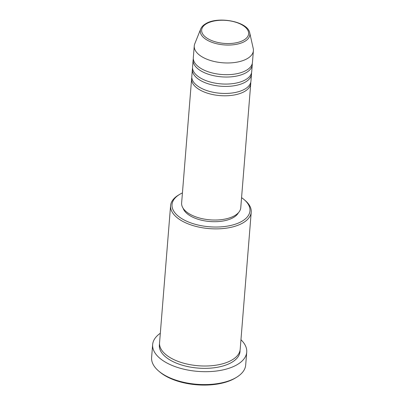 <?xml version="1.0" encoding="UTF-8"?>
<svg xmlns="http://www.w3.org/2000/svg" width="405" height="405" viewBox="0 0 405 405"><rect width="100%" height="100%" fill="white"/><g stroke="black" fill="none" stroke-linecap="round" stroke-linejoin="round"><path stroke-width="0.61" d="M250.751 82.326A29.666 14.519 -175.4 0 1 250.751 83.506A29.666 14.519 -175.4 0 1 244.645 91.434A29.666 14.519 -175.4 0 1 211.111 94.198A29.666 14.519 -175.4 0 1 191.616 78.752A29.666 14.519 -175.4 0 1 191.808 77.588M251.505 72.951A29.666 14.519 -175.4 0 1 251.51 74.13L250.943 81.162A29.666 14.519 -175.4 0 1 244.833 89.09A29.666 14.519 -175.4 0 1 211.299 91.854A29.666 14.519 -175.4 0 1 191.803 76.408L192.37 69.371A29.666 14.519 -175.4 0 1 192.562 68.207M251.51 74.13A29.666 14.519 -175.4 0 1 245.4 82.058A29.666 14.519 -175.4 0 1 211.866 84.822A29.666 14.519 -175.4 0 1 192.37 69.371M252.259 63.575A29.666 14.519 -175.4 0 1 252.264 64.754L251.697 71.786A29.666 14.519 -175.4 0 1 245.587 79.714A29.666 14.519 -175.4 0 1 212.053 82.478A29.666 14.519 -175.4 0 1 192.562 67.028L193.124 59.996A29.666 14.519 -175.4 0 1 193.317 58.831M252.264 64.754A29.666 14.519 -175.4 0 1 246.154 72.677A29.666 14.519 -175.4 0 1 212.62 75.441A29.666 14.519 -175.4 0 1 193.124 59.996M249.733 32.916L253.231 48.489A29.666 14.519 -175.4 0 1 253.393 50.691L252.452 62.41A29.666 14.519 -175.4 0 1 246.341 70.333A29.666 14.519 -175.4 0 1 212.807 73.097A29.666 14.519 -175.4 0 1 193.317 57.652L194.258 45.932A29.666 14.519 -175.4 0 1 194.77 43.786L200.713 28.973A24.872 12.17 -175.4 0 0 214.893 43.274A24.872 12.17 -175.4 0 0 244.747 41.411A24.872 12.17 -175.4 0 0 249.733 32.916C248.022 21.536 218.062 15.901 205.735 23.718C203.259 25.145 201.584 26.897 200.713 28.973M182.432 192.907A39.103 19.136 4.6 0 0 180.078 194.132A39.103 19.136 4.6 0 0 179.602 194.415A39.103 19.136 4.6 0 0 187.54 221.606A39.103 19.136 4.6 0 0 241.922 221.292A39.103 19.136 4.6 0 0 244.124 199.604A39.103 19.136 4.6 0 0 241.567 197.665M244.124 199.604L245.172 200.495A40.449 19.794 -175.4 0 1 251.227 212.129A40.449 19.794 -175.4 0 1 242.894 222.932A40.449 19.794 -175.4 0 1 197.169 226.704A40.449 19.794 -175.4 0 1 170.586 205.639A40.449 19.794 -175.4 0 1 178.423 195.124L179.602 194.415M236.54 377.303L235.366 378.017A45.846 22.437 -175.4 0 1 234.809 378.351A45.846 22.437 -175.4 0 1 159.722 371.932L158.674 371.041A47.193 23.095 4.6 0 0 235.968 377.647A47.193 23.095 4.6 0 0 236.54 377.303A47.193 23.095 4.6 0 0 245.688 365.037L246.726 352.147A47.193 23.095 -175.4 0 1 237.006 364.753A47.193 23.095 -175.4 0 1 183.657 369.152A47.193 23.095 -175.4 0 1 152.644 344.574A47.193 23.095 -175.4 0 1 160.319 333.259M251.227 212.129L240.195 349.262A40.449 19.794 -175.4 0 1 231.862 360.065A40.449 19.794 -175.4 0 1 186.133 363.837A40.449 19.794 -175.4 0 1 159.555 342.772L170.586 205.639M250.751 83.506L240.757 207.75A29.666 14.519 -175.4 0 1 234.647 215.673A29.666 14.519 -175.4 0 1 201.113 218.437A29.666 14.519 -175.4 0 1 181.622 202.991L191.616 78.752M238.413 212.731A28.315 13.856 -175.4 0 1 233.391 217.546A28.315 13.856 -175.4 0 1 204.135 220.765A28.315 13.856 -175.4 0 1 183.136 208.286M240.96 339.749A47.193 23.095 -175.4 0 1 246.726 352.147M253.393 50.691A29.666 14.519 -175.4 0 1 247.283 58.614A29.666 14.519 -175.4 0 1 213.749 61.378A29.666 14.519 -175.4 0 1 194.258 45.932M152.644 344.574L151.607 357.468A47.193 23.095 4.6 0 0 158.674 371.041M243.785 40.09A23.571 11.537 4.6 0 0 239.476 23.611A23.571 11.537 4.6 0 0 206.504 23.713A23.571 11.537 4.6 0 0 210.813 40.196A23.571 11.537 4.6 0 0 243.785 40.09M240.028 350.426A40.449 19.794 -175.4 0 1 231.675 362.409A40.449 19.794 -175.4 0 1 184.827 365.902A40.449 19.794 -175.4 0 1 159.529 343.951"/></g></svg>
